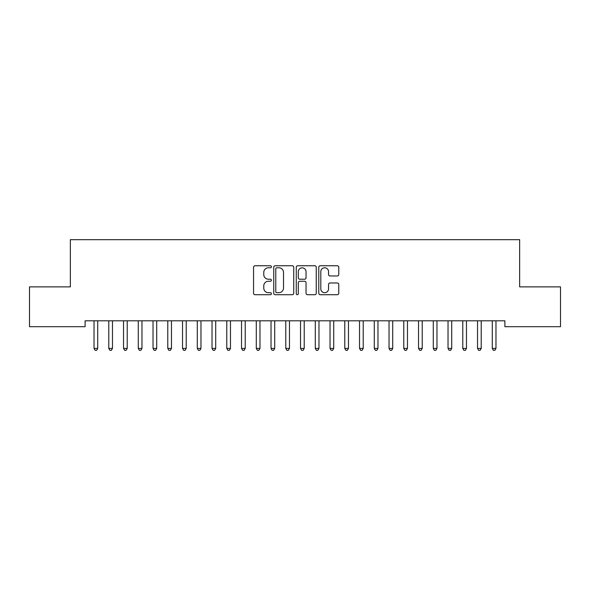 <?xml version="1.0" encoding="UTF-8"?>
<svg xmlns="http://www.w3.org/2000/svg" width="590" height="590" viewBox="0 0 590 590"><rect width="100%" height="100%" fill="white"/><g stroke="black" fill="none" stroke-linecap="round" stroke-linejoin="round"><path stroke-width="0.89" d="M271.4 266.769A1.01 1.01 0 0 0 270.39 265.758L255.005 265.758A1.446 1.446 0 0 0 253.56 267.204L253.56 293.267A1.446 1.446 0 0 0 255.005 294.712L270.39 294.712A1.01 1.01 0 0 0 271.4 293.702A1.01 1.01 0 0 0 270.39 292.684L268.398 292.684A4.632 4.632 0 0 1 263.767 288.053L263.767 285.885A4.632 4.632 0 0 1 268.398 281.246L270.39 281.246A1.01 1.01 0 0 0 271.4 280.235A1.01 1.01 0 0 0 270.39 279.225L268.398 279.225A4.632 4.632 0 0 1 263.767 274.586L263.767 272.418A4.632 4.632 0 0 1 268.398 267.786L270.39 267.786A1.01 1.01 0 0 0 271.4 266.769M337.31 275.965A1.446 1.446 0 0 0 338.763 274.52L338.763 267.204A1.446 1.446 0 0 0 337.31 265.758L320.23 265.758A1.446 1.446 0 0 0 318.777 267.204L318.777 293.267A1.446 1.446 0 0 0 320.23 294.712L337.31 294.712A1.446 1.446 0 0 0 338.763 293.267L338.763 284.432A1.446 1.446 0 0 0 337.31 282.986L330.002 282.986A1.446 1.446 0 0 0 328.556 284.432L328.556 288.812A3.872 3.872 0 0 1 324.677 292.684A3.872 3.872 0 0 1 320.805 288.812L320.805 271.658A3.872 3.872 0 0 1 324.677 267.786A3.872 3.872 0 0 1 328.556 271.658L328.556 274.52A1.446 1.446 0 0 0 330.002 275.965L337.31 275.965M504.893 320.798L85.108 320.798L85.108 326.698L29.5 326.698L29.5 286.873L70.358 286.873L70.358 239.673L519.643 239.673L519.643 286.873L560.5 286.873L560.5 326.698L504.893 326.698L504.893 320.798M293.731 267.204A1.446 1.446 0 0 0 292.286 265.758L275.198 265.758A1.446 1.446 0 0 0 273.753 267.204L273.753 293.267A1.446 1.446 0 0 0 275.198 294.712L292.286 294.712A1.446 1.446 0 0 0 293.731 293.267L293.731 267.204M297.714 265.758L314.802 265.758A1.446 1.446 0 0 1 316.247 267.204L316.247 293.267A1.446 1.446 0 0 1 314.802 294.712L307.486 294.712A1.446 1.446 0 0 1 306.04 293.267L306.04 282.699A1.446 1.446 0 0 0 304.595 281.246L299.742 281.246A1.446 1.446 0 0 0 298.297 282.699L298.297 293.702A1.01 1.01 0 0 1 297.279 294.712A1.01 1.01 0 0 1 296.269 293.702L296.269 267.204A1.446 1.446 0 0 1 297.714 265.758M276.791 267.786A1.01 1.01 0 0 0 275.781 268.797L275.781 291.674A1.01 1.01 0 0 0 276.791 292.684L278.893 292.684A4.632 4.632 0 0 0 283.524 288.053L283.524 272.418A4.632 4.632 0 0 0 278.893 267.786L276.791 267.786M306.04 271.732A3.872 3.872 0 0 0 302.169 267.86A3.872 3.872 0 0 0 298.297 271.732L298.297 277.772A1.446 1.446 0 0 0 299.742 279.225L304.595 279.225A1.446 1.446 0 0 0 306.04 277.772L306.04 271.732M93.84 320.798L93.928 321.012A1.475 1.475 -179.2 0 1 94.031 321.565L94.031 348.41L97.719 348.41L97.719 321.565A1.475 1.475 -179.2 0 1 97.822 321.012L97.91 320.798M97.719 348.41L96.613 350.327L95.138 350.327L94.031 348.41M108.59 320.798L108.678 321.012A1.475 1.475 -179.2 0 1 108.781 321.565L108.781 348.41L112.469 348.41L112.469 321.565A1.475 1.475 -179.2 0 1 112.572 321.012L112.66 320.798M112.469 348.41L111.363 350.327L109.888 350.327L108.781 348.41M123.34 320.798L123.428 321.012A1.475 1.475 -179.2 0 1 123.531 321.565L123.531 348.41L127.219 348.41L127.219 321.565A1.475 1.475 -179.2 0 1 127.322 321.012L127.41 320.798M127.219 348.41L126.113 350.327L124.638 350.327L123.531 348.41M138.09 320.798L138.178 321.012A1.475 1.475 -179.2 0 1 138.281 321.565L138.281 348.41L141.969 348.41L141.969 321.565A1.475 1.475 -179.2 0 1 142.072 321.012L142.161 320.798M141.969 348.41L140.863 350.327L139.388 350.327L138.281 348.41M152.84 320.798L152.928 321.012A1.475 1.475 -179.2 0 1 153.031 321.565L153.031 348.41L156.719 348.41L156.719 321.565A1.475 1.475 -179.2 0 1 156.822 321.012L156.911 320.798M156.719 348.41L155.613 350.327L154.138 350.327L153.031 348.41M167.59 320.798L167.678 321.012A1.475 1.475 -179.2 0 1 167.781 321.565L167.781 348.41L171.469 348.41L171.469 321.565A1.475 1.475 -179.2 0 1 171.572 321.012L171.661 320.798M171.469 348.41L170.363 350.327L168.888 350.327L167.781 348.41M182.34 320.798L182.428 321.012A1.475 1.475 -179.2 0 1 182.531 321.565L182.531 348.41L186.219 348.41L186.219 321.565A1.475 1.475 -179.2 0 1 186.322 321.012L186.411 320.798M186.219 348.41L185.113 350.327L183.638 350.327L182.531 348.41M197.09 320.798L197.178 321.012A1.475 1.475 -179.2 0 1 197.281 321.565L197.281 348.41L200.969 348.41L200.969 321.565A1.475 1.475 -179.2 0 1 201.072 321.012L201.161 320.798M200.969 348.41L199.863 350.327L198.388 350.327L197.281 348.41M211.84 320.798L211.928 321.012A1.475 1.475 -179.2 0 1 212.031 321.565L212.031 348.41L215.719 348.41L215.719 321.565A1.475 1.475 -179.2 0 1 215.822 321.012L215.911 320.798M215.719 348.41L214.613 350.327L213.138 350.327L212.031 348.41M226.59 320.798L226.678 321.012A1.475 1.475 -179.2 0 1 226.781 321.565L226.781 348.41L230.469 348.41L230.469 321.565A1.475 1.475 -179.2 0 1 230.572 321.012L230.661 320.798M230.469 348.41L229.363 350.327L227.888 350.327L226.781 348.41M241.34 320.798L241.428 321.012A1.475 1.475 -179.2 0 1 241.531 321.565L241.531 348.41L245.219 348.41L245.219 321.565A1.475 1.475 -179.2 0 1 245.322 321.012L245.411 320.798M245.219 348.41L244.113 350.327L242.638 350.327L241.531 348.41M256.09 320.798L256.178 321.012A1.475 1.475 -179.2 0 1 256.281 321.565L256.281 348.41L259.969 348.41L259.969 321.565A1.475 1.475 -179.2 0 1 260.072 321.012L260.161 320.798M259.969 348.41L258.863 350.327L257.387 350.327L256.281 348.41M270.84 320.798L270.928 321.012A1.475 1.475 -179.2 0 1 271.031 321.565L271.031 348.41L274.719 348.41L274.719 321.565A1.475 1.475 -179.2 0 1 274.822 321.012L274.911 320.798M274.719 348.41L273.613 350.327L272.137 350.327L271.031 348.41M285.59 320.798L285.678 321.012A1.475 1.475 -179.2 0 1 285.781 321.565L285.781 348.41L289.469 348.41L289.469 321.565A1.475 1.475 -179.2 0 1 289.572 321.012L289.661 320.798M289.469 348.41L288.363 350.327L286.888 350.327L285.781 348.41M300.34 320.798L300.428 321.012A1.475 1.475 -179.2 0 1 300.531 321.565L300.531 348.41L304.219 348.41L304.219 321.565A1.475 1.475 -179.2 0 1 304.322 321.012L304.411 320.798M304.219 348.41L303.113 350.327L301.638 350.327L300.531 348.41M315.09 320.798L315.178 321.012A1.475 1.475 -179.2 0 1 315.281 321.565L315.281 348.41L318.969 348.41L318.969 321.565A1.475 1.475 -179.2 0 1 319.072 321.012L319.161 320.798M318.969 348.41L317.863 350.327L316.388 350.327L315.281 348.41M329.84 320.798L329.928 321.012A1.475 1.475 -179.2 0 1 330.031 321.565L330.031 348.41L333.719 348.41L333.719 321.565A1.475 1.475 -179.2 0 1 333.822 321.012L333.911 320.798M333.719 348.41L332.613 350.327L331.138 350.327L330.031 348.41M344.59 320.798L344.678 321.012A1.475 1.475 -179.2 0 1 344.781 321.565L344.781 348.41L348.469 348.41L348.469 321.565A1.475 1.475 -179.2 0 1 348.572 321.012L348.661 320.798M348.469 348.41L347.363 350.327L345.888 350.327L344.781 348.41M359.34 320.798L359.428 321.012A1.475 1.475 -179.2 0 1 359.531 321.565L359.531 348.41L363.219 348.41L363.219 321.565A1.475 1.475 -179.2 0 1 363.322 321.012L363.411 320.798M363.219 348.41L362.113 350.327L360.638 350.327L359.531 348.41M374.09 320.798L374.178 321.012A1.475 1.475 -179.2 0 1 374.281 321.565L374.281 348.41L377.969 348.41L377.969 321.565A1.475 1.475 -179.2 0 1 378.072 321.012L378.161 320.798M377.969 348.41L376.863 350.327L375.388 350.327L374.281 348.41M388.84 320.798L388.928 321.012A1.475 1.475 -179.2 0 1 389.031 321.565L389.031 348.41L392.719 348.41L392.719 321.565A1.475 1.475 -179.2 0 1 392.822 321.012L392.911 320.798M392.719 348.41L391.613 350.327L390.138 350.327L389.031 348.41M403.59 320.798L403.678 321.012A1.475 1.475 -179.2 0 1 403.781 321.565L403.781 348.41L407.469 348.41L407.469 321.565A1.475 1.475 -179.2 0 1 407.572 321.012L407.661 320.798M407.469 348.41L406.363 350.327L404.888 350.327L403.781 348.41M418.34 320.798L418.428 321.012A1.475 1.475 -179.2 0 1 418.531 321.565L418.531 348.41L422.219 348.41L422.219 321.565A1.475 1.475 -179.2 0 1 422.322 321.012L422.411 320.798M422.219 348.41L421.113 350.327L419.638 350.327L418.531 348.41M433.09 320.798L433.178 321.012A1.475 1.475 -179.2 0 1 433.281 321.565L433.281 348.41L436.969 348.41L436.969 321.565A1.475 1.475 -179.2 0 1 437.072 321.012L437.161 320.798M436.969 348.41L435.863 350.327L434.388 350.327L433.281 348.41M447.84 320.798L447.928 321.012A1.475 1.475 -179.2 0 1 448.031 321.565L448.031 348.41L451.719 348.41L451.719 321.565A1.475 1.475 -179.2 0 1 451.822 321.012L451.911 320.798M451.719 348.41L450.613 350.327L449.138 350.327L448.031 348.41M462.59 320.798L462.678 321.012A1.475 1.475 -179.2 0 1 462.781 321.565L462.781 348.41L466.469 348.41L466.469 321.565A1.475 1.475 -179.2 0 1 466.572 321.012L466.661 320.798M466.469 348.41L465.363 350.327L463.888 350.327L462.781 348.41M477.34 320.798L477.428 321.012A1.475 1.475 -179.2 0 1 477.531 321.565L477.531 348.41L481.219 348.41L481.219 321.565A1.475 1.475 -179.2 0 1 481.322 321.012L481.411 320.798M481.219 348.41L480.113 350.327L478.638 350.327L477.531 348.41M492.09 320.798L492.178 321.012A1.475 1.475 -179.2 0 1 492.281 321.565L492.281 348.41L495.969 348.41L495.969 321.565A1.475 1.475 -179.2 0 1 496.072 321.012L496.161 320.798M495.969 348.41L494.863 350.327L493.388 350.327L492.281 348.41"/></g></svg>

